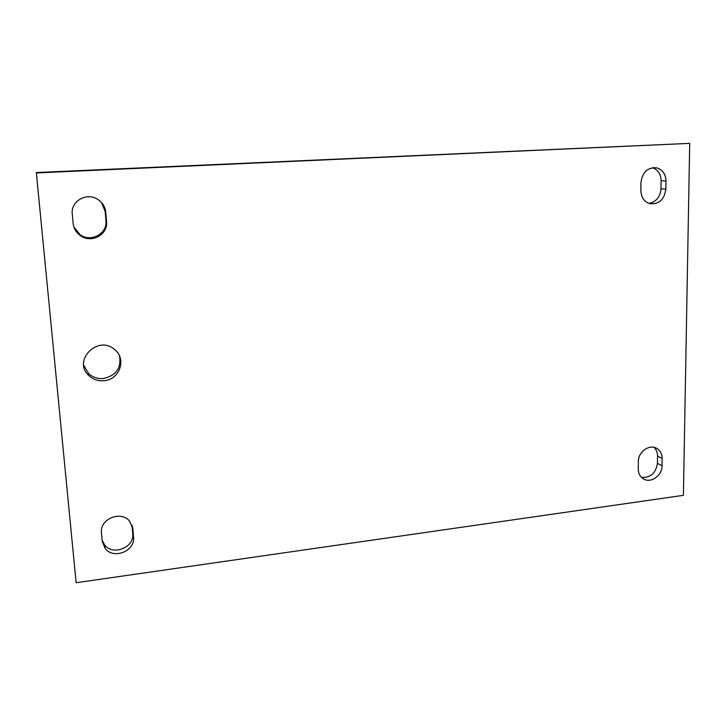 <?xml version="1.0" encoding="UTF-8"?>
<svg xmlns="http://www.w3.org/2000/svg" width="726" height="726" viewBox="0 0 726 726"><rect width="100%" height="100%" fill="white"/><g stroke="black" fill="none" stroke-linecap="round" stroke-linejoin="round"><path stroke-width="1.09" d="M83.708 365.323L88.645 373.618C92.774 377.32 97.674 378.954 103.355 378.518C115.915 375.741 121.333 368.291 119.599 356.185M103.918 380.723C98.192 381.159 93.246 379.516 89.08 375.787C71.81 360.904 98.083 334.305 114.772 349.678C126.896 359.052 119.581 379.88 103.918 380.723M73.843 226.911L80.105 234.725C90.931 242.729 107.629 233.6 105.942 220.704L105.152 211.429L101.549 202.563M105.742 212.173L106.55 221.53C108.238 234.543 91.394 243.755 80.468 235.687C76.176 232.638 73.734 228.563 73.144 223.463L72.273 214.025C70.576 201.374 86.412 192.072 97.402 199.169C102.33 202.255 105.107 206.583 105.742 212.173L105.152 211.429M641.412 477.327C650.478 477.98 655.814 473.316 657.429 463.333L657.52 456.028C657.511 452.461 656.349 449.566 654.026 447.343M662.13 458.46L662.03 465.82C662.248 475.403 651.022 483.516 643.663 479.033C640.16 476.937 638.363 473.606 638.263 469.023L638.335 461.618C638.072 452.098 649.117 443.967 656.467 448.214C660.161 450.311 662.048 453.723 662.13 458.46L657.52 456.028M102.121 540.126L104.58 544.863C112.902 556.216 134.673 547.44 132.74 533.637L132.023 525.179M132.831 528.746L133.539 537.086C135.49 550.998 113.537 559.864 105.143 548.429L102.23 541.306L101.459 532.911C99.471 519.135 120.888 510.187 129.518 521.059L132.831 528.746L132.032 525.361M648.908 203.398C656.177 201.901 660.206 197.018 660.987 188.76L661.096 180.674C660.851 174.068 657.974 169.748 652.483 167.706M665.969 181.083L665.851 189.223C664.29 199.831 658.845 204.623 649.534 203.607C644.053 201.61 641.176 197.291 640.886 190.666L640.967 182.471C642.428 171.989 647.755 167.143 656.948 167.915C662.684 169.848 665.697 174.231 665.969 181.083L661.096 180.674M36.3 172.942L689.7 143.367L683.402 495.332L76.13 582.742L36.327 172.543L689.7 143.367M106.55 221.53L105.942 220.704M662.03 465.82L657.429 463.333M133.539 537.086L132.74 533.637M665.851 189.223L660.987 188.76M88.645 373.618L89.08 375.787M80.468 235.687L80.105 234.725M105.143 548.429L104.58 544.863M656.948 167.915L652.865 167.661"/></g></svg>
